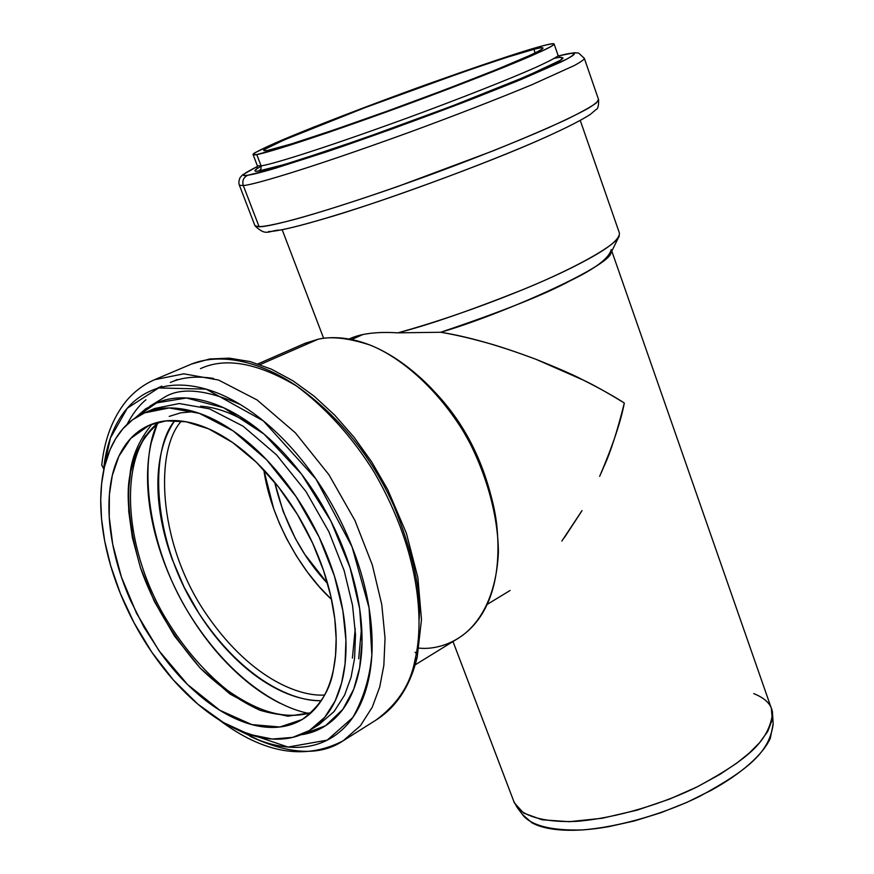 <?xml version="1.0" encoding="UTF-8"?>
<svg xmlns="http://www.w3.org/2000/svg" width="874" height="874" viewBox="0 0 874 874"><rect width="100%" height="100%" fill="white"/><g stroke="black" fill="none" stroke-linecap="round" stroke-linejoin="round"><path stroke-width="1.31" d="M247.735 175.237C252.531 174.592 261.632 172.309 275.026 168.354L325.74 152.142L391.945 129.002L461.505 103.132L521.188 79.458L560.573 62.196C569.608 57.815 574.207 55.018 574.382 53.827C574.513 52.648 570.613 53.008 562.659 54.898L558.366 55.969C571.214 52.691 580.806 51.249 566.647 59.137L516.305 81.468L472.331 98.959C421.683 118.438 367.528 137.994 326.81 151.781L270.132 169.785L247.735 175.237C239.727 176.745 242.983 173.806 257.513 166.431L246.348 172.429C242.524 174.92 242.983 175.86 247.735 175.237C243.475 177.389 242 180.82 243.3 185.55L239.4 185.255L243.3 185.55L259.119 226.727C266.909 227.404 317 215.791 427.004 176.024C472.091 159.45 515.66 142.112 547.495 128.172C566.265 119.662 580.15 112.866 589.131 107.786C595.587 103.656 598.701 100.871 598.504 99.418L596.56 102.728C591.895 106.322 581.898 111.905 566.56 119.454C547.43 128.314 523.023 138.758 493.329 150.776L397.397 186.632C351.37 202.615 315.951 213.649 293.26 219.8C265.794 226.879 257.491 227.568 254.99 225.809L259.119 226.727L243.3 185.55C250.772 185.31 300.405 171.872 410.835 131.745C456.13 115.084 500.015 98.008 532.2 84.592L574.48 65.452C581.112 61.77 584.4 59.399 584.335 58.34C584.4 59.399 581.112 61.77 574.48 65.452L532.2 84.592C500.015 98.008 456.13 115.084 410.835 131.745C300.405 171.872 250.772 185.31 243.3 185.55C242 180.82 243.475 177.389 247.735 175.237M559.95 57.345L563.053 57.924C562.769 59.082 558.377 61.715 549.877 65.823L513.071 81.927L457.637 103.908L393.18 127.877L331.759 149.356L284.531 164.476L258.857 170.987C254.323 171.61 253.777 170.78 257.218 168.507M253.132 154.72L257.349 165.787L261.064 165.842L256.759 154.556L281.767 147.75L327.816 132.64L387.706 111.511L450.623 88.154L504.844 66.927L540.984 51.544C549.375 47.655 553.745 45.219 554.116 44.224C554.444 43.241 551.079 43.667 543.989 45.481L513.945 54.45L416.647 88.088L313.176 127.298L275.518 142.877L255.23 152.6C251.832 154.676 252.346 155.332 256.759 154.556L253.11 154.665C252.717 153.616 260.583 149.334 281.581 140.266C312.63 127.069 372.007 104.181 426.457 84.549C523.089 50.2 549.604 43.001 554.094 43.929C555.056 44.672 547.386 48.682 531.086 55.958C506.046 66.828 456.228 86.384 403.504 105.765C307.593 140.758 263.555 153.748 256.759 154.556L261.064 165.842C267.936 165.252 312.084 152.688 407.885 117.782C460.554 98.434 510.252 78.736 535.194 67.659C551.418 60.23 559.01 56.067 557.994 55.171L560.343 57.476M533.883 49.315C540.361 47.666 543.399 47.316 542.983 48.256C542.536 49.217 538.384 51.511 530.54 55.128L496.967 69.407L446.909 89.006L388.93 110.528L333.693 130.018L291.064 144.013L267.684 150.404C263.5 151.158 262.921 150.59 265.969 148.711L284.542 139.764L365.168 107.578L464.815 71.417L506.177 57.564L533.883 49.315C539.007 47.972 542.033 47.513 542.972 47.95C543.257 48.944 535.915 52.943 516.108 61.486C486.796 73.919 429.997 95.779 378.387 114.33C286.978 146.788 265.652 151.781 264.134 150.547C258.169 150.623 303.791 130.302 387.969 99.024C472.047 68.522 520.686 51.959 533.883 49.315L535.15 52.953L533.883 49.315M268.493 231.577C276.162 231.501 298.526 227.295 355.915 208.886C413.052 190.652 504.309 156.249 550.773 134.88L545.791 137.12C486.894 163.93 371.144 205.576 323.03 219.079C305.048 224.367 290.823 228.038 280.357 230.091C268.963 229.971 266.734 237.291 254.99 225.809L239.29 184.982M257.043 168.791L257.349 165.787L261.064 165.842C267.936 165.252 312.084 152.688 407.885 117.782C460.554 98.434 510.252 78.736 535.194 67.659C551.418 60.23 559.01 56.067 557.994 55.171L554.094 43.929M554.324 58.372C562.452 56.482 564.353 57.192 559.994 60.481L526.825 76.158L452.066 106.038L362.797 138.693L297.87 160.412C276.37 166.956 263.358 170.485 258.857 170.987L261.009 168.9L261.064 165.842L261.009 168.9L258.857 170.987C252.99 172.036 253.766 170.441 261.173 166.169M238.099 730.107L258.595 739.939C275.605 746.549 291.687 748.756 306.84 746.56C322.003 744.331 335.004 737.514 345.831 726.119C356.647 714.659 364.218 699.189 368.544 679.732C372.837 660.187 373.296 638.096 369.91 613.461C366.468 588.77 359.334 563.675 348.507 538.187C337.626 512.699 324.025 489.156 307.703 467.546C291.348 446.002 273.802 428.304 255.055 414.429C236.341 400.653 218.085 391.716 200.321 387.608C182.59 383.566 166.737 384.374 152.753 390.012C138.824 395.671 127.659 405.394 119.268 419.159C110.911 432.925 105.71 449.498 103.667 468.879L110.463 437.885L127.298 408.202L158.675 387.958L206.122 389.127L263.271 420.831L315.995 479.039L352.069 546.884L369.068 607.889L371.854 654.812C369.713 677.973 363.333 698.894 352.725 717.598L327.215 740.136L288.027 747.051L238.296 730.194M135.208 417.914L145.74 408.781L158.063 402.28C171.129 397.135 185.922 396.49 202.429 400.347C218.97 404.269 235.925 412.659 253.296 425.518C270.689 438.453 286.967 454.928 302.12 474.932C317.251 494.99 329.869 516.84 339.964 540.471C350.015 564.112 356.658 587.394 359.902 610.325C363.092 633.213 362.732 653.763 358.81 671.975C354.855 690.121 347.885 704.586 337.877 715.347C327.87 726.054 315.809 732.499 301.705 734.684L325.51 725.748L342.837 709.349L353.73 689.204L359.629 667.856L362.022 641.975L359.651 608.588L350.048 567.619L330.929 521.123L301.53 474.145L264.046 434.094L223.657 407.754L186.413 397.987L156.522 402.903L135.295 417.848M154.534 379.72L183.846 373.821L218.576 380.048L257.098 399.964L295.325 432.783L328.941 474.746L354.931 520.467L372.302 564.91L381.785 604.655L385.041 638.173L383.85 665.322L379.731 686.964L372.324 707.066L360.438 725.693L343.132 740.813C320.332 756.196 289.316 754.699 250.084 736.323C289.316 754.699 320.332 756.196 343.132 740.813L360.438 725.693L372.324 707.066L379.731 686.964L383.85 665.322L385.041 638.173L381.785 604.655L372.302 564.91L354.931 520.467L328.941 474.746L295.325 432.783L257.098 399.964L218.576 380.048L183.846 373.821L154.534 379.72M376.202 719.947C397.725 703.952 410.616 684.08 414.888 660.329C423.366 626.352 422.634 556.465 374.454 472.637C352.43 437.131 326.1 407.994 295.488 385.205C255.274 358.515 217.342 353.741 191.504 364.054C217.342 353.741 255.274 358.515 295.488 385.205C326.1 407.994 352.43 437.131 374.454 472.637C422.634 556.465 423.366 626.352 414.888 660.329C410.616 684.08 397.725 703.952 376.202 719.947L343.132 740.813C305.081 760.544 263.74 753.574 219.123 719.903M101.635 483.573C99.778 501.261 100.772 520.27 104.618 540.591C108.474 560.9 114.833 581.188 123.715 601.465C132.597 621.742 143.423 640.729 156.184 658.428C168.944 676.137 182.863 691.4 197.95 704.215C213.037 717.041 228.333 726.469 243.824 732.478C259.338 738.497 273.955 740.453 287.666 738.377C301.399 736.258 313.121 729.965 322.812 719.488C332.502 708.956 339.232 694.808 343.001 677.033C346.738 659.193 347.011 639.069 343.81 616.662C340.554 594.2 333.988 571.388 324.123 548.216C314.203 525.056 301.847 503.621 287.043 483.934C272.218 464.291 256.311 448.1 239.334 435.361C222.367 422.688 205.816 414.396 189.68 410.474C173.587 406.607 159.177 407.164 146.439 412.124C133.744 417.117 123.562 425.846 115.892 438.311C108.256 450.776 103.503 465.864 101.635 483.573L104.465 466.782L109.993 449.76L115.608 438.781L123.081 428.577L132.684 419.717L144.603 412.878L169.152 407.95L199.392 413.358L233.052 430.838L266.548 459.713L296.1 496.661L319.021 536.898L334.403 575.966L342.892 610.86L345.918 640.26L345.055 664.054L341.592 683.053L335.179 700.85L324.746 717.281L309.451 730.511L292.67 737.383L272.251 739.033L248.806 734.269L223.46 722.525L197.753 704.051L173.391 680.005L151.814 652.222L134.017 622.747L120.361 593.501L110.725 565.893L104.662 540.853L101.548 518.774L100.729 499.742L101.635 483.573M333.486 669.408C330.066 685.871 323.904 699.025 314.99 708.858C306.075 718.646 295.27 724.557 282.575 726.611C269.902 728.643 256.355 726.895 241.956 721.389C227.579 715.872 213.365 707.175 199.316 695.289C185.288 683.402 172.32 669.222 160.434 652.758L143.959 627.161L130.204 599.75C121.945 580.86 116.034 561.982 112.484 543.093C108.933 524.192 108.048 506.538 109.818 490.128C111.61 473.719 116.078 459.757 123.223 448.275C130.39 436.782 139.884 428.773 151.683 424.24C163.525 419.738 176.887 419.323 191.788 422.983C206.723 426.709 222.018 434.444 237.662 446.188C253.329 458.009 267.99 472.987 281.657 491.112C295.292 509.291 306.687 529.054 315.842 550.412C324.953 571.782 331.028 592.834 334.076 613.559C337.069 634.262 336.872 652.878 333.486 669.408C330.525 689.63 320.059 706.334 302.076 719.542L279.888 726.993L251.745 724.579L219.8 710.267L187.582 684.561L158.948 650.682L136.573 613.329L121.377 576.927L112.724 544.371L109.228 516.916L109.392 494.662L112.287 475.511L118.897 456.195L130.739 438.42L149.312 425.201L166.06 420.886L186.064 421.76L208.635 428.839L232.593 442.506L256.399 462.302L278.435 486.916L297.411 514.469L312.521 542.94L323.577 570.591L330.82 596.166L334.797 618.945L336.151 638.676L335.529 655.413L333.486 669.408M309.451 730.511L318.77 724.764L334.119 711.523L344.596 695.103L351.053 677.339L354.571 658.384L355.5 634.666L352.55 605.354L344.148 570.591L328.853 531.687L306.031 491.636L276.566 454.895L243.114 426.195L209.476 408.846L179.225 403.537L154.632 408.497L149.345 411.086M419.127 619.742C421.192 590.529 412.779 552.597 393.901 505.937C371.548 456.381 339.298 416.527 297.149 386.363C257.885 362.928 225.667 357.018 200.474 368.642M177.367 379.491L172.932 381.446M213.562 378.42C196.716 375.853 182.305 377.207 170.332 382.473M156.402 388.668L161.766 386.133M129.745 477.488C127.823 494.225 128.62 512.208 132.16 531.447M352.397 658.155L355.237 628.646M194.039 411.643L180.798 412.812L169.228 416.395M159.297 421.978C143.347 436.377 133.809 453.049 130.663 471.971C125.288 493.373 128.565 525.296 140.474 567.761C152.294 602.252 172.222 635.715 200.255 668.151C219.811 687.062 239.727 701.101 260.037 710.267C279.472 715.981 296.515 716.8 311.177 712.725L287.907 716.199L260.037 710.267L229.786 693.901L200.255 668.151L174.45 636.021L154.337 601.399L140.474 567.761L132.324 537.401L128.74 511.421L128.511 489.943L130.663 471.971L135.699 453.988L144.833 436.629L159.297 421.978M414.888 660.329L417.193 657.237L414.888 660.329M416.308 653.566L415.128 652.212M101.745 465.012L103.667 468.879L101.745 465.012M318.77 724.764L334.119 711.523L344.596 695.103L351.053 677.339L354.571 658.384L355.5 634.666L352.55 605.354L344.148 570.591L328.853 531.687L306.031 491.636L276.566 454.895L243.114 426.195L209.476 408.846L179.225 403.537L154.632 408.497L144.702 412.834M129.756 477.357C130.98 458.555 138.398 440.813 152.01 424.119M200.583 406.192C218.271 407.284 237.531 415.019 258.365 429.407M361.639 626.833L358.679 658.799M240.448 404.596C206.952 389.826 182 387.149 165.59 396.588L149.869 406.202M611.254 249.549C609.167 258.114 595.522 268.504 570.307 280.718C544.863 294.516 501.654 311.701 440.704 332.262C454.393 334.556 469.95 338.14 487.353 343.001C499.207 346.213 515.518 351.687 536.286 359.433C558.836 368.489 574.491 375.361 583.242 380.07C600.362 388.701 614.051 396.348 624.32 403.023C620.901 421.388 612.674 445.838 599.651 476.374M582.018 510.602L561.851 541.072M452.994 641.538L514.36 802.856L523.57 813.049L542.098 819.801L569.28 821.691L602.295 818.239L637.015 810.176L669.582 799.087L697.507 786.709L719.881 774.408L736.913 763.035L749.389 752.929L759.582 742.692L767.733 731.451L772.266 719.695L771.349 708.301L611.8 251.133M619.262 235.98C616.694 244.818 576.163 267.717 524.542 288.977C470.704 310.412 428.468 325.03 397.845 332.841L440.704 332.262C498.18 315.765 609.965 266.832 611.112 252.542L618.836 236.865M349.087 339.046C360.383 333.606 376.628 331.541 397.845 332.841C464.946 314.4 535.456 285.59 566.428 270.306C595.413 256.148 620.245 241.825 619.393 233.008L580.26 120.437M522.302 814.35L531.927 822.773C539.422 826.913 549.801 829.35 563.053 830.092C576.359 830.813 591.534 829.677 608.588 826.684L634.513 820.915L661.017 812.678L686.898 802.376L710.944 790.457C726.327 781.957 739.164 773.173 749.455 764.073C759.692 754.994 766.651 746.396 770.322 738.268L773.151 723.77M564.353 537.685L581.614 511.312M601.192 472.943L604.109 466.126C610.555 452.24 617.284 431.21 624.32 403.023C607.321 392.59 593.632 384.931 583.242 380.07L536.286 359.433C499.502 345.58 467.645 336.523 440.704 332.262L397.845 332.841C384.396 331.978 372.761 332.535 362.939 334.513L351.632 339.527L362.939 334.513L350.9 338.205M430.609 387.761C462.739 419.684 483.923 460.183 494.149 509.269C483.923 460.183 462.739 419.684 430.609 387.761M304.283 343.657L318.212 339.188C339.636 334.709 376.825 337.91 421.563 378.781C456.654 410.277 489.953 469.983 496.574 523.308C507.685 626.887 448.875 651.414 419.039 648.115M415.194 664.841L458.315 638.26C477.892 626.155 496.356 598.515 498.409 552.139C498.06 516.021 486.709 474.069 466.323 436.235C437.229 387.237 399.527 356.811 370.194 345.11C348.824 338.074 331.486 336.097 318.212 339.188L305.201 343.253L257.917 363.901M318.212 339.188L260.037 364.622L318.212 339.188M157.396 423.497L151.246 442.67C147.4 459.582 146.548 478.154 148.678 498.399C150.809 518.632 155.681 539.171 163.285 560.026C170.889 580.871 180.71 600.722 192.75 619.568C204.8 638.424 218.325 655.085 233.325 669.539C248.347 683.992 263.904 695.223 280.019 703.22M321.25 700.697C307.681 700.719 293.598 697.146 278.992 689.99C264.276 682.758 250.04 672.554 236.286 659.367C222.553 646.181 210.164 630.952 199.13 613.701L184.108 587.131L172.156 559.185C165.208 540.088 160.783 521.297 158.871 502.812C156.97 484.316 157.812 467.372 161.384 451.989C164.246 439.808 168.748 429.331 174.887 420.569C149.061 450.471 152.098 541.181 198.201 612.237C243.595 681.698 295.073 701.756 321.25 700.697M753.749 693.606C765.821 698.457 772.092 705.1 772.572 713.534C768.508 741.239 748.909 758.883 696.96 786.982C664.972 802.78 618.038 818.02 576.611 821.352C546.938 822.62 526.148 817.157 517.189 807.5L513.792 801.371M517.189 807.5L523.592 816.054C532.932 826.039 552.357 830.671 581.876 829.95C622.386 826.804 668.195 811.946 699.397 796.487C750.089 768.967 769.218 751.618 773.173 724.229L772.66 714.954M327.586 583.504C301.901 556.268 284.258 522.499 274.654 482.197L283.121 511.345L295.303 538.351L304.797 554.389L327.597 583.526M263.817 469.841C270.656 518.195 300.448 570.962 331.541 599.466L319.021 586.465L307.44 572.142L296.614 556.268L286.552 538.581L279.636 523.93L273.715 508.81L263.795 469.83M324.582 695.027C299.301 696.786 248.631 678.421 203.325 609.746C157.276 539.291 155.233 449.291 181.453 421.06C155.233 449.291 157.276 539.291 203.325 609.746C248.631 678.421 299.301 696.786 324.582 695.027M157.44 423.453C138.431 462.346 147.553 545.977 188.238 612.281C228.595 678.18 278.62 707.885 308.904 713.403M127.058 424.403C132.564 413.817 138.857 405.602 145.958 399.757M558.344 55.936L574.524 52.702L578.675 53.096L584.335 58.34L598.504 99.418M598.614 99.723C598.734 105.721 597.936 108.944 596.232 109.403L590.442 114.308C581.8 119.978 566.909 127.582 545.791 137.12M257.513 166.399L242.513 174.887L240.121 177.564C238.788 180.492 238.547 183.059 239.4 185.255M262.244 165.645L261.184 166.213M101.723 465.241C104.432 439.622 112.484 418.351 125.9 401.439C134.039 391.628 143.915 384.254 155.506 379.305L191.504 364.054L209.64 358.985L229.327 358.154L250.084 361.574L271.443 369.178L292.976 380.813L314.247 396.272L334.786 415.226L354.09 437.284L371.701 461.909L387.717 489.593L406.399 533.304L417.848 577.474L421.487 619.557L417.193 657.27C410.31 685.642 396.96 706.345 377.131 719.368M302.076 719.542L303.977 718.395M159.439 421.945C119.148 450.569 121.53 540.165 162.739 613.351C180.994 644.75 202.56 670.413 227.458 690.34C261.883 714.506 287.939 719.236 311.286 712.616M282.182 229.731L323.631 338.282M510.077 590.485L487.626 604.142M349.021 339.036L351.108 338.107"/></g></svg>
